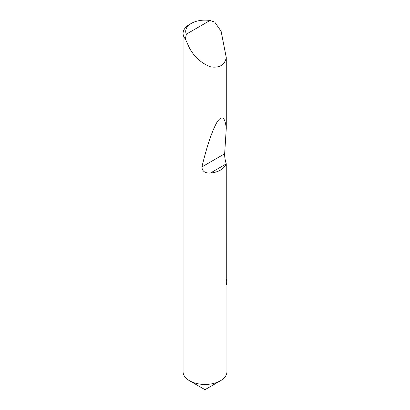 <?xml version="1.0" encoding="UTF-8"?>
<svg xmlns="http://www.w3.org/2000/svg" width="410" height="410" viewBox="0 0 410 410"><rect width="100%" height="100%" fill="white"/><g stroke="black" fill="none" stroke-linecap="round" stroke-linejoin="round"><path stroke-width="0.61" d="M226.253 163.892L210.397 173.051C218.556 172.185 223.845 169.135 226.253 163.892L226.274 284.965A21.925 12.659 0 0 0 226.925 281.901L226.925 371.778A21.925 12.659 180 0 1 220.503 380.726L205.313 389.5L204.687 389.5L189.497 380.726A21.925 12.659 180 0 1 183.075 371.778L183.075 33.41A21.925 12.659 180 0 1 189.497 24.456L191.357 23.385A19.296 11.142 0 0 0 186.36 34.143L185.351 39.027A21.925 12.659 180 0 1 183.075 33.41M220.503 380.726A21.925 12.659 180 0 1 189.497 380.726L204.687 389.5L205.313 389.141M210.397 173.051C205.036 173.317 202.202 171.277 201.899 166.921C207.086 145.565 212.201 130.518 217.238 121.78C222.046 114.943 225.059 117.142 226.274 128.376L226.274 57.549C224.731 64.985 219.591 68.111 210.858 66.917C201.653 63.494 194.535 57.221 189.497 48.088L185.351 39.027M186.36 34.143L209.992 20.5L214.727 22.063L221.113 31.268L226.274 57.549M226.925 281.901A21.925 12.659 0 0 0 226.274 278.841M209.992 20.5A19.296 11.142 0 0 0 191.357 23.385M226.274 163.836C225.126 160.356 224.588 157.01 224.649 153.786L226.274 128.376M224.649 153.786L201.899 166.921"/></g></svg>
